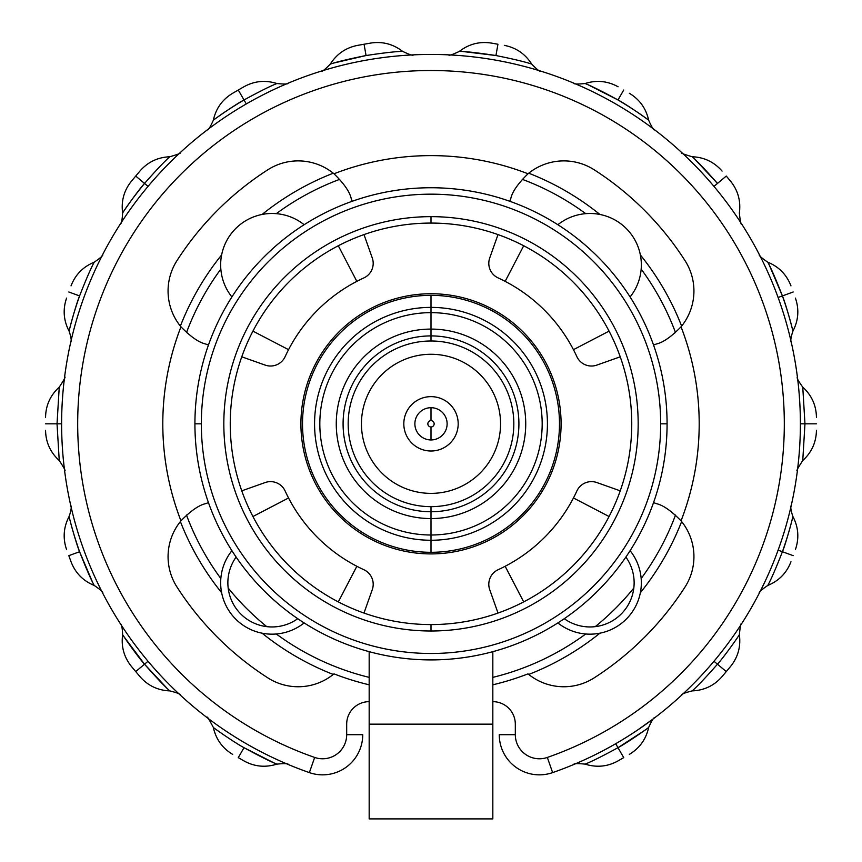 <?xml version="1.0" encoding="UTF-8"?>
<svg xmlns="http://www.w3.org/2000/svg" width="862" height="862" viewBox="0 0 862 862"><rect width="100%" height="100%" fill="white"/><g stroke="black" fill="none" stroke-linecap="round" stroke-linejoin="round"><path stroke-width="1.29" d="M522.221 179.307A260.97 260.97 0 0 1 585.675 213.625A260.97 260.97 0 0 0 522.221 179.307M641.199 269.149A260.97 260.97 0 0 1 675.517 332.603A260.97 260.97 0 0 0 641.199 269.149M675.517 515.045A260.97 260.97 0 0 1 641.199 578.499A260.97 260.97 0 0 0 675.517 515.045M633.839 588.024A260.97 260.97 0 0 1 595.2 626.663A260.97 260.97 0 0 0 633.839 588.024M585.675 634.023A260.97 260.97 0 0 1 492.827 677.37A260.97 260.97 0 0 0 585.675 634.023M369.173 677.37A260.97 260.97 0 0 1 276.325 634.023A260.97 260.97 0 0 0 369.173 677.37M266.8 626.663A260.97 260.97 0 0 1 228.161 588.024A260.97 260.97 0 0 0 266.8 626.663M220.801 578.499A260.97 260.97 0 0 1 186.483 515.045A260.97 260.97 0 0 0 220.801 578.499M186.483 332.603A260.97 260.97 0 0 1 220.801 269.149A260.97 260.97 0 0 0 186.483 332.603M276.325 213.625A260.97 260.97 0 0 1 339.779 179.307A260.97 260.97 0 0 0 276.325 213.625M431 307.389A116.435 116.435 0 0 0 314.565 423.824A116.435 116.435 0 0 0 431 540.258L431 552.305A128.481 128.481 0 0 1 302.519 423.824A128.481 128.481 0 0 1 431 295.343L431 307.389L431 295.343A128.481 128.481 0 0 1 559.481 423.824A128.481 128.481 0 0 1 431 552.305L431 540.258A116.435 116.435 0 0 0 547.435 423.824A116.435 116.435 0 0 0 431 307.389L431 312.647A111.176 111.176 0 0 0 319.824 423.824A111.176 111.176 0 0 0 431 535L431 540.258A116.435 116.435 0 0 1 314.565 423.824A116.435 116.435 0 0 1 431 307.389A116.435 116.435 0 0 1 547.435 423.824A116.435 116.435 0 0 1 431 540.258L431 535A111.176 111.176 0 0 0 542.176 423.824A111.176 111.176 0 0 0 431 312.647L431 307.389M431 329.09L431 335.911A87.913 87.913 0 0 1 518.913 423.824A87.913 87.913 0 0 1 431 511.737L431 518.558A94.734 94.734 0 0 0 525.734 423.824A94.734 94.734 0 0 0 431 329.09A94.734 94.734 0 0 0 336.266 423.824A94.734 94.734 0 0 0 431 518.558L431 511.737A87.913 87.913 0 0 1 343.087 423.824A87.913 87.913 0 0 1 431 335.911L431 329.09A94.734 94.734 0 0 0 336.266 423.824A94.734 94.734 0 0 0 431 518.558L431 535A111.176 111.176 0 0 1 319.824 423.824A111.176 111.176 0 0 1 431 312.647L431 329.09L431 312.647A111.176 111.176 0 0 1 542.176 423.824A111.176 111.176 0 0 1 431 535L431 518.558A94.734 94.734 0 0 0 525.734 423.824A94.734 94.734 0 0 0 431 329.09M528.729 674.45A269.009 269.009 0 0 0 599.833 633.247M640.423 592.657A269.009 269.009 0 0 0 681.626 521.553M681.626 326.095A269.009 269.009 0 0 0 640.423 254.99M599.833 214.401A269.009 269.009 0 0 0 528.729 173.197M333.271 173.197A269.009 269.009 0 0 0 262.167 214.401M221.577 254.99A269.009 269.009 0 0 0 180.373 326.095M180.373 521.553A269.009 269.009 0 0 0 221.577 592.657M262.167 633.247A269.009 269.009 0 0 0 333.271 674.45M660.658 423.824A229.658 229.658 0 0 0 431 194.165A229.658 229.658 0 0 0 201.342 423.824A229.658 229.658 0 0 0 431 653.482A229.658 229.658 0 0 0 660.658 423.824A229.658 229.658 0 0 0 431 194.165A229.658 229.658 0 0 0 201.342 423.824L194.92 423.824A236.08 236.08 0 0 1 431 187.744A236.08 236.08 0 0 1 667.08 423.824L660.658 423.824L667.08 423.824A236.08 236.08 0 0 1 431 659.904A236.08 236.08 0 0 1 194.92 423.824L201.342 423.824A229.658 229.658 0 0 0 431 653.482A229.658 229.658 0 0 0 660.658 423.824M431 216.653A207.171 207.171 0 0 1 638.171 423.824A207.171 207.171 0 0 1 431 630.995A207.171 207.171 0 0 1 223.829 423.824A207.171 207.171 0 0 1 431 216.653L431 223.075A200.749 200.749 0 0 0 230.251 423.824A200.749 200.749 0 0 0 431 624.573A200.749 200.749 0 0 0 631.749 423.824A200.749 200.749 0 0 0 431 223.075A200.749 200.749 0 0 1 631.749 423.824A200.749 200.749 0 0 1 431 624.573L431 630.995A207.171 207.171 0 0 0 638.171 423.824A207.171 207.171 0 0 0 431 216.653A207.171 207.171 0 0 0 223.829 423.824A207.171 207.171 0 0 0 431 630.995L431 624.573A200.749 200.749 0 0 1 230.251 423.824A200.749 200.749 0 0 1 431 223.075L431 216.653M194.92 423.824A236.08 236.08 0 0 0 431 659.904A236.08 236.08 0 0 0 667.08 423.824A236.08 236.08 0 0 0 431 187.744A236.08 236.08 0 0 0 194.92 423.824M231.9 550.689A51.397 51.397 0 0 0 304.135 622.924M297.746 618.701A44.167 44.167 0 0 1 236.123 557.078M288.544 497.977L252.932 516.521M356.846 566.28L338.303 601.891M620.231 356.814L596.838 365.1A16.055 16.055 0 0 1 576.883 356.674A160.601 160.601 0 0 0 498.15 277.93A16.055 16.055 0 0 1 489.724 257.986L498.01 234.583M363.99 234.583L372.276 257.986A16.055 16.055 0 0 1 363.85 277.93A160.601 160.601 0 0 0 285.117 356.674A16.055 16.055 0 0 1 265.162 365.1L241.769 356.814M241.769 490.834L265.162 482.548A16.055 16.055 0 0 1 285.117 490.974A160.601 160.601 0 0 0 363.85 569.707A16.055 16.055 0 0 1 372.276 589.662L363.99 613.054M498.01 613.054L489.724 589.662A16.055 16.055 0 0 1 498.15 569.707A160.601 160.601 0 0 0 576.883 490.974A16.055 16.055 0 0 1 596.838 482.548L620.231 490.834M431 553.91A130.087 130.087 0 0 1 300.913 423.824A130.087 130.087 0 0 1 431 293.737A130.087 130.087 0 0 1 561.087 423.824A130.087 130.087 0 0 1 431 553.91M573.456 349.67L609.068 331.127M231.9 296.959A51.397 51.397 0 0 1 304.135 224.723A51.397 51.397 0 0 0 231.9 296.959M356.846 281.368L338.303 245.756M288.544 349.67L252.932 331.127M509.808 201.277L510.843 198.335C512.373 191.644 518.094 183.455 528.018 173.779A268.201 268.201 0 0 0 333.982 173.779C343.895 183.455 349.627 191.644 351.157 198.335L352.192 201.277M369.173 684.805A268.201 268.201 0 0 1 333.982 673.868A56.213 56.213 0 0 1 267.78 677.834A301.926 301.926 0 0 1 176.99 587.044A56.213 56.213 0 0 1 180.966 520.831A268.201 268.201 0 0 1 180.955 326.817A56.213 56.213 0 0 1 176.99 260.604A301.926 301.926 0 0 1 267.78 169.814A56.213 56.213 0 0 1 333.982 173.779A268.201 268.201 0 0 1 528.018 173.779A56.213 56.213 0 0 1 594.22 169.814A301.926 301.926 0 0 1 685.01 260.604A56.213 56.213 0 0 1 681.034 326.817A268.201 268.201 0 0 1 681.045 520.831A56.213 56.213 0 0 1 685.01 587.044A301.926 301.926 0 0 1 594.22 677.834A56.213 56.213 0 0 1 528.018 673.868A268.201 268.201 0 0 1 492.827 684.805M492.827 701.657A22.487 22.487 0 0 1 515.314 724.145L515.314 734.693A24.093 24.093 0 0 0 547.338 757.439A353.323 353.323 0 0 0 715.352 214.121A353.323 353.323 0 0 0 146.648 214.121A353.323 353.323 0 0 0 314.662 757.439A24.093 24.093 0 0 0 346.686 734.693L346.686 724.145A22.487 22.487 0 0 1 369.173 701.657M369.173 818.9L369.173 651.661L369.173 724.145L492.827 724.145L492.827 651.661L492.827 818.9L369.173 818.9L369.173 724.145L492.827 724.145L492.827 818.9L369.173 818.9M499.26 734.693A40.148 40.148 0 0 0 552.628 772.611A40.148 40.148 0 0 1 499.26 734.693L515.314 734.693A24.093 24.093 0 0 0 547.338 757.439L552.628 772.611L547.338 757.439A353.323 353.323 0 0 0 715.352 214.121A353.323 353.323 0 0 0 146.648 214.121A353.323 353.323 0 0 0 314.662 757.439L309.372 772.611A369.378 369.378 0 0 1 133.718 204.585A369.378 369.378 0 0 1 728.282 204.585A369.378 369.378 0 0 1 552.628 772.611A369.378 369.378 0 0 0 728.282 204.585A369.378 369.378 0 0 0 133.718 204.585A369.378 369.378 0 0 0 309.372 772.611L314.662 757.439A24.093 24.093 0 0 0 346.686 734.693L362.74 734.693A40.148 40.148 0 0 1 309.372 772.611A40.148 40.148 0 0 0 362.74 734.693M177.906 692.876L176.635 691.669M61.698 431.614L61.762 434.082L61.698 431.614M62.172 443.952L62.764 452.819M63.422 460.265L63.95 465.232M64.025 465.889L64.585 470.555C66.051 471.579 64.273 468.238 59.241 460.513L57.032 423.824L61.622 423.835L45.557 423.824C45.557 431.873 45.557 431.873 45.557 423.824C45.557 415.775 45.557 415.775 45.557 423.824L57.032 423.824L59.241 387.135C50.352 395.259 45.783 405.323 45.557 417.327M61.762 413.523L61.687 416.723L61.762 413.523M97.718 264.548L100.369 259.128M331.504 68.098L326.224 69.617M402.295 55.556L408.308 55.136M451.936 55.039L453.692 55.136M739.908 221.297L740.286 221.879M684.094 154.772L685.365 155.979M760.844 257.566L761.631 259.128M800.302 431.474L800.238 434.071L800.302 431.474M799.828 443.919L799.246 452.798M798.578 460.254L798.05 465.232L798.578 460.254M797.975 465.879L797.415 470.555L797.975 465.879M799.882 404.59L799.289 395.486M798.093 382.771L797.415 377.125C796.456 377.556 798.234 380.896 802.759 387.135L804.968 423.824L802.759 460.513C797.727 468.238 795.949 471.579 797.415 470.533L797.415 470.555M799.268 395.238L799.861 404.321L799.268 395.238M764.282 583.1L761.631 588.509M583.919 760.058L578.424 762.514M148.038 661.251L144.525 664.203C156.076 677.327 164.502 686.227 169.803 690.893C164.631 686.357 156.205 677.457 144.525 664.203L135.733 671.584C130.561 665.41 130.561 665.41 135.733 671.584L144.525 664.203C139.019 658.417 122.727 635.316 122.738 634.841C128.804 644.14 136.056 653.935 144.525 664.203L123.751 636.382M166.872 688.102L144.525 664.203M120.4 623.754L120.292 623.582C121.639 624.433 122.415 628.129 122.63 634.68C121.046 646.619 124.009 657.243 131.509 666.541L135.733 671.584C140.905 677.747 140.905 677.747 135.733 671.584L139.946 676.605C147.801 685.613 157.757 690.376 169.803 690.893C177.346 692.822 180.858 694.244 180.352 695.149M79.584 551.723C85.952 568.015 90.833 579.253 94.217 585.449C90.898 579.415 86.028 568.177 79.584 551.734L68.809 555.656C66.051 548.092 66.051 548.092 68.809 555.656L79.584 551.734C74.757 537.823 71.266 526.089 69.122 516.51C69.283 518.277 76.125 543.448 79.584 551.723C74.757 537.823 71.266 526.089 69.122 516.51C69.283 518.277 76.125 543.448 79.584 551.723L92.406 581.828M68.809 555.656C71.557 563.209 71.557 563.209 68.809 555.656L71.05 561.808C75.35 572.961 83.064 580.837 94.217 585.449C100.638 589.845 103.462 592.377 102.664 593.056M62.538 449.921L62.269 445.654M45.557 430.321C45.783 442.325 50.341 452.388 59.241 460.513L57.032 423.824L59.241 387.135C64.241 379.56 66.018 376.231 64.585 377.114L64.542 377.416M62.172 403.631L62.764 394.764M63.95 382.351L63.745 384.204M64.036 381.683L64.241 379.937M64.467 378.084L64.025 381.769M62.764 394.785L62.172 403.664M61.762 413.577L61.676 417.23M79.584 295.914C75.953 304.469 68.701 331.805 69.154 330.976C71.331 321.31 74.811 309.62 79.584 295.914L68.809 291.992C71.557 284.428 71.557 284.428 68.809 291.992L79.584 295.925C75.953 304.469 68.701 331.805 69.154 330.976C71.331 321.31 74.811 309.62 79.584 295.914C85.952 279.633 90.833 268.394 94.217 262.199C90.898 268.233 86.028 279.471 79.584 295.914C85.952 279.633 90.833 268.394 94.217 262.199C90.898 268.233 86.028 279.471 79.584 295.914M68.809 291.992C71.557 284.428 71.557 284.428 68.809 291.992C66.051 299.556 66.051 299.556 68.809 291.992M148.038 186.397L144.525 183.444C156.076 170.32 164.502 161.42 169.803 156.755C164.631 161.291 156.205 170.191 144.525 183.444C156.076 170.32 164.502 161.42 169.803 156.755C164.631 161.291 156.205 170.191 144.525 183.444C134.397 195.986 127.156 205.759 122.781 212.742C120.432 215.942 136.39 192.441 144.525 183.444L135.733 176.063C140.905 169.9 140.905 169.9 135.733 176.063L144.525 183.444C134.397 195.986 127.156 205.759 122.781 212.742C120.432 215.942 136.39 192.441 144.525 183.444L147.822 186.214M120.271 224.098L120.292 224.077C121.402 224.045 122.178 220.338 122.63 212.968C121.046 201.029 124.009 190.416 131.509 181.106L135.733 176.063C130.561 182.227 130.561 182.227 135.733 176.063L139.946 171.042C147.801 162.034 157.757 157.272 169.803 156.755C178.412 154.233 181.925 152.822 180.352 152.499M246.306 103.936L244.011 99.96C259.365 91.577 270.323 86.103 276.896 83.528C270.485 86.028 259.527 91.501 244.011 99.96C259.365 91.577 270.323 86.103 276.896 83.528C270.485 86.028 259.527 91.501 244.011 99.96C231.231 107.599 221.081 114.301 213.56 120.055C211.104 121.596 234.766 104.722 244.011 99.96L238.278 90.025C245.25 85.995 245.25 85.995 238.278 90.025L244.011 99.96C231.231 107.599 221.081 114.301 213.56 120.055C211.104 121.596 234.766 104.722 244.011 99.96L246.306 103.936M207.57 129.677L207.343 129.85C208.205 130.464 210.209 127.253 213.345 120.217C215.931 108.461 222.353 99.486 232.621 93.29L238.278 90.025C231.307 94.044 231.307 94.044 238.278 90.025L243.957 86.75C254.419 80.963 265.399 79.897 276.896 83.528C284.643 84.293 288.436 84.164 288.264 83.129M366.059 55.534C348.916 58.982 336.999 61.827 330.308 64.09C336.827 61.87 348.744 59.025 366.059 55.534L364.066 44.242C356.146 45.632 356.146 45.632 364.066 44.242C371.996 42.841 371.996 42.841 364.066 44.242L366.059 55.534C383.353 52.905 395.518 51.515 402.576 51.343C395.701 51.494 383.525 52.894 366.059 55.534C383.353 52.905 395.518 51.515 402.576 51.343C395.701 51.494 383.525 52.894 366.059 55.534L334.187 62.937M495.941 55.534C478.647 52.905 466.482 51.515 459.424 51.343C466.299 51.494 478.475 52.894 495.941 55.534L497.934 44.242C490.004 42.841 490.004 42.841 497.934 44.242C505.854 45.632 505.854 45.632 497.934 44.242L495.941 55.534C513.084 58.982 525.001 61.827 531.692 64.09C525.173 61.87 513.256 59.025 495.941 55.534C513.084 58.982 525.001 61.827 531.692 64.09C525.173 61.87 513.256 59.025 495.941 55.534L463.454 51.591M617.989 99.96C602.635 91.577 591.677 86.103 585.104 83.528C591.515 86.028 602.473 91.501 617.989 99.96L623.722 90.025C630.693 94.044 630.693 94.044 623.722 90.025L617.979 99.96C630.801 107.621 640.951 114.323 648.439 120.055C650.907 121.607 627.267 104.744 617.989 99.96L588.811 85.144M623.722 90.025C616.75 85.995 616.75 85.995 623.722 90.025M713.962 186.386L726.267 176.063C731.439 182.227 731.439 182.227 726.267 176.063L717.475 183.434C705.924 170.32 697.498 161.42 692.197 156.755C697.369 161.291 705.795 170.191 717.475 183.444L713.962 186.386M737.56 217.752L741.632 223.937M695.128 159.535L717.475 183.444M726.267 176.063C721.095 169.9 721.095 169.9 726.267 176.063L730.491 181.095C737.991 190.405 740.954 201.029 739.37 212.968C740.242 221.534 741.029 225.23 741.708 224.066L741.611 223.915M778.106 297.476L782.416 295.914C786.079 304.577 793.331 331.945 792.846 330.976C790.691 321.407 787.221 309.717 782.416 295.914C786.079 304.577 793.331 331.945 792.846 330.976C790.691 321.407 787.221 309.717 782.416 295.914L793.191 291.992C795.949 299.556 795.949 299.556 793.191 291.992L782.416 295.914C776.048 279.633 771.167 268.394 767.783 262.199C771.102 268.233 775.972 279.471 782.416 295.914L778.106 297.476M769.594 265.819L782.416 295.914M793.191 291.992C790.443 284.428 790.443 284.428 793.191 291.992M800.378 423.813L804.968 423.824L802.759 460.513C811.659 452.388 816.217 442.325 816.443 430.321M800.313 430.968L800.238 434.06M816.443 423.824C816.443 431.873 816.443 431.873 816.443 423.824L804.968 423.824L816.443 423.824C816.443 415.775 816.443 415.775 816.443 423.824M816.443 417.327C816.217 405.323 811.659 395.259 802.759 387.135L804.968 423.824L800.399 423.813M778.106 550.15L782.416 551.723C776.048 568.015 771.167 579.253 767.783 585.449C771.102 579.415 775.972 568.177 782.416 551.734C776.048 568.015 771.167 579.253 767.783 585.449C771.102 579.415 775.972 568.177 782.416 551.734C785.648 544.202 792.792 518.04 792.857 516.618C790.422 527.188 786.941 538.89 782.416 551.723L793.191 555.656C790.443 563.209 790.443 563.209 793.191 555.656L782.416 551.723C785.648 544.202 792.792 518.04 792.857 516.618C790.422 527.188 786.941 538.89 782.416 551.723L778.106 550.15M793.191 555.656C795.949 548.092 795.949 548.092 793.191 555.656M713.962 661.251L717.475 664.203C705.924 677.327 697.498 686.227 692.197 690.893C697.369 686.357 705.795 677.457 717.475 664.203C705.924 677.327 697.498 686.227 692.197 690.893C697.369 686.357 705.795 677.457 717.475 664.203C722.679 658.59 737.096 638.58 739.37 634.68C737.527 637.934 722.722 658.59 717.475 664.203L726.267 671.584C721.095 677.747 721.095 677.747 726.267 671.584L717.475 664.203C722.679 658.59 737.096 638.58 739.37 634.68C737.527 637.934 722.722 658.59 717.475 664.203L713.962 661.251M741.6 623.754L741.708 623.582C740.986 622.461 740.21 626.157 739.37 634.68C740.943 646.629 737.991 657.253 730.48 666.552L726.267 671.584C731.439 665.41 731.439 665.41 726.267 671.584L722.054 676.605C714.199 685.613 704.243 690.376 692.197 690.893C684.654 692.822 681.142 694.244 681.648 695.149M615.694 743.712L617.989 747.688C602.635 756.071 591.677 761.545 585.104 764.12C591.515 761.62 602.473 756.146 617.989 747.688C602.635 756.071 591.677 761.545 585.104 764.12C591.515 761.62 602.473 756.146 617.989 747.688L623.722 757.623C616.75 761.652 616.75 761.652 623.722 757.623L617.989 747.688C627.288 742.785 648.677 727.7 648.655 727.431C648.817 727.603 627.331 742.764 617.989 747.688L615.694 743.712M644.27 730.653L617.989 747.688M652.965 719.07L637.902 729.823M623.722 757.623C630.693 753.603 630.693 753.603 623.722 757.623L618.043 760.898C607.581 766.684 596.601 767.751 585.104 764.12C577.357 763.355 573.564 763.484 573.736 764.508M244.011 747.688C259.365 756.071 270.323 761.545 276.896 764.12C270.485 761.62 259.527 756.146 244.011 747.688L238.278 757.623C231.307 753.603 231.307 753.603 238.278 757.623L244.021 747.688C234.895 742.893 213.55 727.873 213.345 727.431C213.42 727.776 234.852 742.872 244.011 747.688C234.895 742.893 213.55 727.873 213.345 727.431C213.42 727.776 234.852 742.872 244.011 747.688L273.189 762.504M238.278 757.623C245.25 761.652 245.25 761.652 238.278 757.623L243.957 760.898C254.419 766.684 265.399 767.751 276.896 764.12C284.643 763.355 288.436 763.484 288.264 764.508M653.536 502.632L656.478 503.667C663.18 505.197 671.369 510.918 681.034 520.831A268.201 268.201 0 0 0 681.045 326.817C671.369 336.719 663.18 342.44 656.478 343.97L653.536 345.015M208.464 345.015L205.522 343.97C198.82 342.451 190.631 336.73 180.966 326.817A268.201 268.201 0 0 0 180.955 520.831C190.631 510.929 198.82 505.207 205.522 503.667L208.464 502.632M557.865 224.723A51.397 51.397 0 0 1 630.1 296.959A51.397 51.397 0 0 0 557.865 224.723M505.154 281.368L523.697 245.756M505.154 566.28L523.697 601.891M557.865 622.924A51.397 51.397 0 0 0 630.1 550.689M625.877 557.078A44.167 44.167 0 0 1 564.254 618.701M573.456 497.977L609.068 516.521M498.15 569.707A160.601 160.601 0 0 0 576.883 490.974M431 451.009A27.185 27.185 0 0 0 458.185 423.824A27.185 27.185 0 0 0 431 396.639A27.185 27.185 0 0 0 403.815 423.824A27.185 27.185 0 0 0 431 451.009M431 340.996A82.827 82.827 0 0 1 513.827 423.824A82.827 82.827 0 0 1 431 506.651A82.827 82.827 0 0 1 348.173 423.824A82.827 82.827 0 0 1 431 340.996A82.827 82.827 0 0 0 348.173 423.824A82.827 82.827 0 0 0 431 506.651L431 511.737L431 506.651A82.827 82.827 0 0 0 513.827 423.824A82.827 82.827 0 0 0 431 340.996L431 335.911L431 340.996M431 493.376A69.553 69.553 0 0 0 500.553 423.824A69.553 69.553 0 0 0 431 354.271A69.553 69.553 0 0 0 361.447 423.824A69.553 69.553 0 0 0 431 493.376A69.553 69.553 0 0 0 500.553 423.824A69.553 69.553 0 0 0 431 354.271A69.553 69.553 0 0 0 361.447 423.824A69.553 69.553 0 0 0 431 493.376M431 407.704A16.119 16.119 0 0 1 447.119 423.824A16.119 16.119 0 0 1 431 439.943L431 426.981A3.157 3.157 0 0 0 434.157 423.824A3.157 3.157 0 0 0 431 420.667L431 407.704L431 420.667A3.157 3.157 0 0 0 427.843 423.824A3.157 3.157 0 0 0 431 426.981L431 439.943A16.119 16.119 0 0 1 414.881 423.824A16.119 16.119 0 0 1 431 407.704M180.126 694.934L179.393 694.266M180.05 694.869L179.264 694.136M102.524 592.787L102.072 591.892M102.481 592.7L101.996 591.741M70.706 505.272L70.706 505.251C71.697 506.824 71.158 510.573 69.111 516.489C63.54 527.145 62.689 538.168 66.579 549.547M70.738 505.391L70.921 506.177M70.749 342.203L70.706 342.376C71.686 341.007 71.158 337.268 69.111 331.159C63.54 320.502 62.689 309.48 66.579 298.101M102.664 254.592C103.462 255.271 100.638 257.803 94.217 262.199C83.064 266.789 75.339 274.687 71.029 285.882M102.481 254.947L101.996 255.906M180.05 152.768L179.264 153.511M146.066 188.756L143.383 192.054M146.098 188.713L144.051 191.235M287.897 83.291L286.895 83.711M413.394 54.866C413.2 55.879 409.601 54.715 402.576 51.343C393.018 43.994 382.329 41.247 370.52 43.1L357.611 45.374C345.888 47.679 336.783 53.907 330.308 64.09C324.866 69.65 321.882 71.988 321.354 71.093M321.645 70.996L322.593 70.706M321.731 70.975L322.765 70.652M412.995 54.877L411.917 54.931M497.934 44.242L491.48 43.1C479.671 41.247 468.982 43.994 459.424 51.343C452.399 54.715 448.8 55.879 448.606 54.866M448.919 54.877L449.91 54.931M449.005 54.877L450.083 54.931M540.646 71.093C540.118 71.988 537.134 69.65 531.692 64.09C525.217 53.907 516.112 47.679 504.389 45.374L504.335 45.363M540.269 70.975L539.235 70.652M618.086 86.771C607.559 80.963 596.569 79.886 585.104 83.528C577.357 84.293 573.564 84.164 573.736 83.129M574.017 83.258L574.932 83.636M574.103 83.291L575.105 83.711M654.43 129.677L654.657 129.85C653.795 130.464 651.791 127.253 648.655 120.217C646.08 108.472 639.647 99.486 629.346 93.268M715.891 188.713L718.078 191.375M681.648 152.499C680.075 152.822 683.588 154.233 692.197 156.755C704.211 157.25 714.178 162.034 722.087 171.085M681.874 152.714L682.607 153.382M681.95 152.768L682.736 153.511M791.251 342.203L791.294 342.376C790.303 341.169 790.842 337.43 792.889 331.159C798.46 320.502 799.311 309.48 795.421 298.101M759.336 254.592C758.538 255.271 761.361 257.803 767.783 262.199C778.914 266.767 786.64 274.666 790.971 285.882M759.476 254.861L759.928 255.745M759.519 254.947L760.004 255.906M790.971 561.755C786.64 572.982 778.914 580.869 767.783 585.449C761.361 589.845 758.538 592.377 759.336 593.056M759.519 592.7L760.004 591.741M791.284 505.283L791.294 505.251C790.325 506.845 790.853 510.595 792.889 516.489C798.46 527.145 799.311 538.168 795.421 549.547M791.273 505.358L791.09 506.134M681.95 694.869L682.736 694.136M574.103 764.357L575.105 763.937M654.678 717.777C653.881 717.184 651.866 720.406 648.655 727.431C646.08 739.176 639.647 748.162 629.346 754.379M654.42 717.971L653.622 718.574M654.366 718.014L653.515 718.66M287.983 764.389L287.068 764.001M287.897 764.357L286.895 763.937M207.322 717.777C206.794 715.665 208.798 718.876 213.345 727.431C215.92 739.176 222.353 748.162 232.654 754.379M207.645 718.024L208.529 718.692"/></g></svg>
